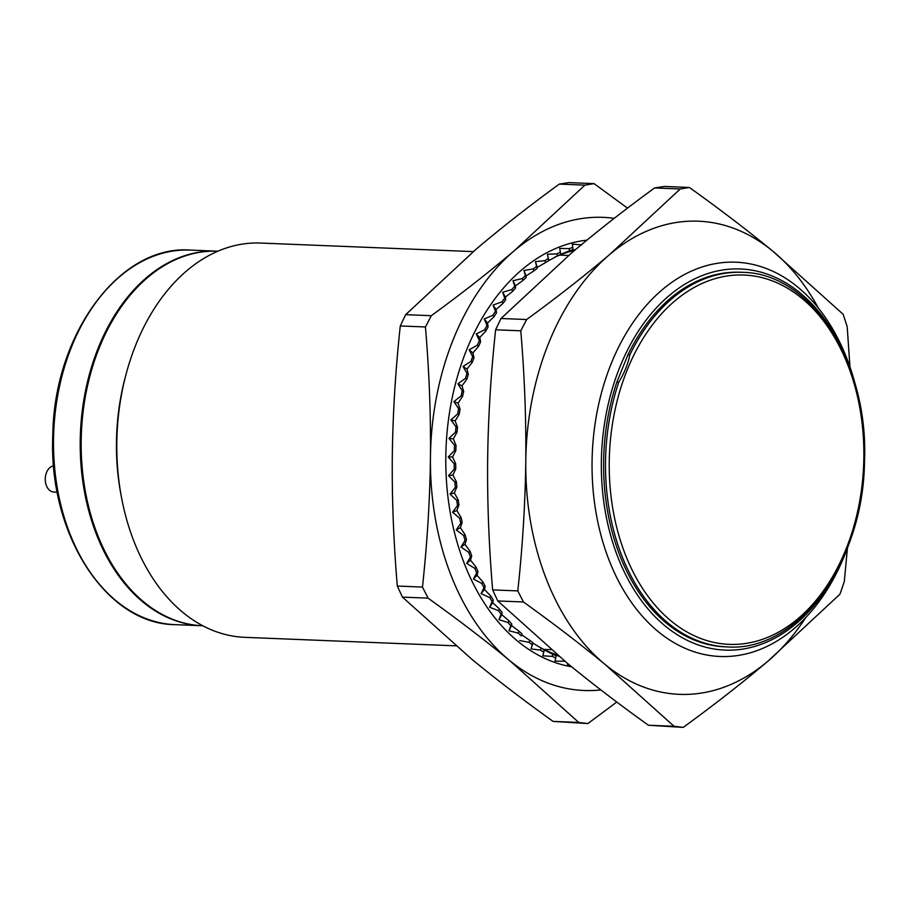 <?xml version="1.0" encoding="UTF-8"?>
<svg xmlns="http://www.w3.org/2000/svg" width="910" height="910" viewBox="0 0 910 910"><rect width="100%" height="100%" fill="white"/><g stroke="black" fill="none" stroke-linecap="round" stroke-linejoin="round"><path stroke-width="1.36" d="M855.559 385.647A197.299 135.817 92.3 0 0 735.917 262.205A197.299 135.817 92.3 0 0 664.789 287.628A197.299 135.817 92.3 0 0 592.148 457.48A197.299 135.817 92.3 0 0 720.026 656.485A197.299 135.817 92.3 0 0 849.212 543.077M849.462 366.81A190.725 131.29 92.3 0 0 671.66 293.543A190.725 131.29 92.3 0 0 601.442 457.741A190.725 131.29 92.3 0 0 691.759 642.414A190.725 131.29 92.3 0 0 841.625 561.356M57.273 492.162L53.781 492.014A13.149 9.054 -87.7 0 1 49.652 490.353A13.149 9.054 -87.7 0 1 45.5 476.226A13.149 9.054 -87.7 0 1 53.656 465.795M473.291 251.615L260.669 243.05A197.299 135.817 92.3 0 0 126.444 372.827A197.299 135.817 92.3 0 0 116.901 438.324A197.299 135.817 92.3 0 0 121.439 497.178A197.299 135.817 92.3 0 0 244.779 637.33L455.853 645.838M217.376 251.171A187.437 129.027 92.3 0 0 216.899 251.16A187.437 129.027 92.3 0 0 80.307 436.675A187.437 129.027 92.3 0 0 201.792 625.727A187.437 129.027 92.3 0 0 202.27 625.75M155.394 271.43A186.777 128.572 92.3 0 0 80.763 436.675A186.777 128.572 92.3 0 0 142.131 600.577M217.899 251.194L217.843 251.194A187.437 129.027 92.3 0 0 81.263 436.709A187.437 129.027 92.3 0 0 202.748 625.773L202.805 625.773M126.444 372.827L125.614 375.91A187.437 129.027 92.3 0 0 116.537 438.131A187.437 129.027 92.3 0 0 120.848 494.039L121.439 497.178M629.845 354.866C628.002 364.068 624.294 373.191 618.72 382.257A187.437 129.027 92.3 0 0 605.605 457.844A187.437 129.027 92.3 0 0 727.101 646.896L725.19 646.828A187.437 129.027 92.3 0 1 603.705 457.764A187.437 129.027 92.3 0 1 616.821 382.177L627.934 354.798L629.845 354.866A187.437 129.027 92.3 0 1 742.196 272.329L740.285 272.249A187.437 129.027 92.3 0 0 627.934 354.798M616.821 382.177L618.72 382.257M839.452 564.359C845.015 555.316 848.723 546.182 850.566 536.98M847.438 548.093L844.287 581.592L839.976 594.15L768.086 661.035C742.662 682.602 714.384 704.715 683.228 727.386L648.42 725.247C618.504 703.783 591.307 682.989 566.85 662.844L497.77 600.941L523.421 601.976C553.337 623.441 580.534 644.246 604.991 664.38L674.071 726.282L648.42 725.247M689.405 187.471L664.243 186.448L654.574 187.949L680.225 188.984L609.677 254.504A236.771 162.981 -87.7 0 1 772.783 251.16C747.838 230.617 720.049 209.391 689.405 187.471L680.225 188.984M497.77 600.941L492.64 589.896C488.886 545.135 487.214 501.706 487.646 459.584C488.181 417.474 490.831 374.215 495.62 329.795L501 318.5L571.548 252.969C596.471 231.822 624.146 210.153 654.574 187.949M818.317 308.024A236.771 162.981 -87.7 0 0 772.783 251.16L843.172 314.325L847.199 326.747L849.951 366.901M492.64 589.896L517.801 590.909C522.59 546.5 525.252 503.23 525.787 461.12C526.219 419.01 524.547 375.568 520.782 330.808L526.651 319.524L501 318.5M526.651 319.524C557.068 297.331 584.743 275.662 609.677 254.504A236.771 162.981 -87.7 0 0 525.787 461.12A236.771 162.981 -87.7 0 0 604.991 664.38A236.771 162.981 -87.7 0 0 768.086 661.035A236.771 162.981 -87.7 0 0 805.839 617.446M520.782 330.808L495.62 329.795M683.228 727.386L674.071 726.282M517.801 590.909L523.421 601.976M575.916 249.272L572.981 250.364L573.027 249.545A209.8 144.417 -87.7 0 0 569.546 250.728L560.753 254.311A209.8 144.417 -87.7 0 0 558.308 255.46A209.8 144.417 -87.7 0 0 557.352 255.926L548.787 260.601A209.8 144.417 -87.7 0 0 545.488 262.637L537.218 267.369L537.207 268.37A209.8 144.417 -87.7 0 0 534.034 270.805L526.071 275.946L526.105 277.539A209.8 144.417 -87.7 0 0 523.079 280.371L515.447 285.876L515.572 288.06A209.8 144.417 -87.7 0 0 512.728 291.257L505.437 297.092L505.687 299.845A209.8 144.417 -87.7 0 0 503.025 303.383L496.098 309.502L496.519 312.812A209.8 144.417 -87.7 0 0 494.073 316.657L487.533 323.004L488.135 326.849A209.8 144.417 -87.7 0 0 485.929 330.978L479.775 337.508L480.605 341.853A209.8 144.417 -87.7 0 0 478.649 346.232L472.904 352.898L473.985 357.71A209.8 144.417 -87.7 0 0 472.301 362.316L466.966 369.062L468.332 374.306A209.8 144.417 -87.7 0 0 466.921 379.095L462.007 385.863L463.679 391.516A209.8 144.417 -87.7 0 0 462.553 396.441L458.06 403.187L460.062 409.193A209.8 144.417 -87.7 0 0 459.243 414.232L455.159 420.898L457.514 427.211A209.8 144.417 -87.7 0 0 456.991 432.33L453.328 438.859L456.058 445.445A209.8 144.417 -87.7 0 0 455.842 450.587L452.577 456.934L455.694 463.736A209.8 144.417 -87.7 0 0 455.785 468.877L452.918 474.997L456.433 481.959A209.8 144.417 -87.7 0 0 456.831 487.055L454.34 492.89L458.253 499.965A209.8 144.417 -87.7 0 0 458.97 504.982L456.831 510.487L461.165 517.631A209.8 144.417 -87.7 0 0 462.178 522.522L460.38 527.663L465.135 534.807A209.8 144.417 -87.7 0 0 466.443 539.539L464.964 544.271L470.14 551.38A209.8 144.417 -87.7 0 0 471.721 555.908L470.538 560.196L476.123 567.203A209.8 144.417 -87.7 0 0 477.977 571.503L477.056 575.302L483.051 582.173A209.8 144.417 -87.7 0 0 485.166 586.211L484.484 589.498L490.877 596.164A209.8 144.417 -87.7 0 0 493.231 599.906L492.754 602.659L499.533 609.074A209.8 144.417 -87.7 0 0 502.104 612.498L501.797 614.682L508.952 620.813A209.8 144.417 -87.7 0 0 511.738 623.885L511.557 625.488L519.075 631.278A209.8 144.417 -87.7 0 0 522.033 633.974L521.248 635.908A212.007 145.93 -87.7 0 1 518.177 633.098L508.986 630.755L510.84 625.705A212.007 145.93 -87.7 0 1 507.962 622.52L498.93 619.619L501.114 614.205A212.007 145.93 -87.7 0 1 498.441 610.655L489.603 607.22L492.139 601.487A212.007 145.93 -87.7 0 1 489.694 597.608L481.072 593.65L483.983 587.655A212.007 145.93 -87.7 0 1 481.799 583.458L473.427 579.033L476.715 572.799A212.007 145.93 -87.7 0 1 474.792 568.329L466.705 563.449L470.39 557.045A212.007 145.93 -87.7 0 1 468.752 552.336L460.96 547.035L465.055 540.506A212.007 145.93 -87.7 0 1 463.702 535.592L456.24 529.916L460.744 523.307A212.007 145.93 -87.7 0 1 459.698 518.234L452.577 512.228L457.491 505.585A212.007 145.93 -87.7 0 1 456.752 500.386L450.006 494.084L455.33 487.464A212.007 145.93 -87.7 0 1 454.909 482.186L448.539 475.634L454.272 469.105A212.007 145.93 -87.7 0 1 454.17 463.77L448.198 457.025L454.317 450.621A212.007 145.93 -87.7 0 1 454.545 445.286L448.971 438.392L455.489 432.17A212.007 145.93 -87.7 0 1 456.024 426.858L450.86 419.885L457.741 413.879A212.007 145.93 -87.7 0 1 458.606 408.647L453.851 401.628L461.097 395.907A212.007 145.93 -87.7 0 1 462.257 390.788L457.912 383.77L465.499 378.367A212.007 145.93 -87.7 0 1 466.966 373.407L463.031 366.457L470.936 361.406A212.007 145.93 -87.7 0 1 472.688 356.64L469.15 349.793L477.352 345.163A212.007 145.93 -87.7 0 1 479.377 340.613L476.226 333.936L484.7 329.738A212.007 145.93 -87.7 0 1 486.986 325.45L484.222 318.989L492.924 315.258A212.007 145.93 -87.7 0 1 495.461 311.277L493.061 305.066L501.967 301.847A212.007 145.93 -87.7 0 1 504.732 298.184L502.673 292.281L511.761 289.585A212.007 145.93 -87.7 0 1 514.73 286.275L512.99 280.724L522.238 278.585A212.007 145.93 -87.7 0 1 525.377 275.65L523.944 270.486L533.294 268.916A212.007 145.93 -87.7 0 1 536.593 266.38L535.433 261.648L544.862 260.658A212.007 145.93 -87.7 0 1 548.286 258.542L547.388 254.277L556.852 253.867A212.007 145.93 -87.7 0 1 560.389 252.195L559.707 248.419L569.182 248.612A212.007 145.93 -87.7 0 1 572.788 247.383L572.288 244.119L581.74 244.915M571.707 666.825A214.464 147.636 -87.7 0 1 517.551 641.084A214.464 147.636 -87.7 0 1 450.291 407.828A214.464 147.636 -87.7 0 1 586.87 240.172M554.622 257.28A206.445 142.108 -87.7 0 1 574.654 250.341M616.798 702.031L587.894 723.552L578.737 722.438L509.657 660.535C485.201 640.401 458.003 619.596 428.075 598.143L402.436 597.108L397.306 586.051C393.541 541.291 391.88 497.861 392.312 455.739C392.847 413.629 395.497 370.37 400.286 325.951L425.448 326.963L431.317 315.69C461.734 293.498 489.409 271.817 514.343 250.671L584.891 185.139L559.24 184.104C528.812 206.308 501.137 227.978 476.203 249.124L405.667 314.655L431.317 315.69M600.85 689.916A236.771 162.981 -87.7 0 1 509.657 660.535A236.771 162.981 -87.7 0 1 430.441 457.275C430.874 415.165 429.213 371.724 425.448 326.963M428.075 598.143L422.467 587.064C427.256 542.656 429.918 499.397 430.441 457.275A236.771 162.981 -87.7 0 1 514.343 250.671A236.771 162.981 -87.7 0 1 614.193 218.355M627.502 208.128L594.071 183.627L584.891 185.139M402.436 597.108L471.516 658.999C495.973 679.144 523.159 699.949 553.087 721.403L587.894 723.552M594.071 183.627L568.909 182.614L559.24 184.104M422.467 587.064L397.306 586.051M400.286 325.951L405.667 314.655M553.087 721.403L578.737 722.438M567.76 663.595L567.476 664.937L569.273 664.835M565.03 661.342A212.007 145.93 -87.7 0 1 564.462 661.16L554.975 661.16L555.748 657.93A212.007 145.93 -87.7 0 1 552.245 656.394L542.792 655.803L543.782 652.083A212.007 145.93 -87.7 0 1 540.404 650.104L531.008 648.921L532.259 644.712A212.007 145.93 -87.7 0 1 529.017 642.312L519.712 640.549M559.036 656.337L556.181 654.995L556.158 655.791A209.8 144.417 -87.7 0 1 552.791 654.313L544.328 649.99A209.8 144.417 -87.7 0 1 542.451 648.91A209.8 144.417 -87.7 0 1 541.075 648.091L532.919 643.12L531.008 648.921M521.965 634.998L529.802 640.39A209.8 144.417 -87.7 0 0 532.93 642.699L532.919 643.12M557.534 655.075A206.445 142.108 -87.7 0 1 539.073 646.896M573.027 249.545L572.788 247.383M569.546 250.728L569.182 248.612M560.753 254.311L560.389 252.195M557.352 255.926L556.852 253.867M548.787 260.601L548.286 258.542M545.488 262.637L544.862 260.658M537.207 268.37L536.593 266.38M534.034 270.805L533.294 268.916M526.105 277.539L525.377 275.65M523.079 280.371L522.238 278.585M512.728 291.257L511.761 289.585M515.572 288.06L514.73 286.275M503.025 303.383L501.967 301.847M505.687 299.845L504.732 298.184M494.073 316.657L492.924 315.258M496.519 312.812L495.461 311.277M485.929 330.978L484.7 329.738M488.135 326.849L486.986 325.45M478.649 346.232L477.352 345.163M480.605 341.853L479.377 340.613M472.301 362.316L470.936 361.406M473.985 357.71L472.688 356.64M466.921 379.095L465.499 378.367M468.332 374.306L466.966 373.407M462.553 396.441L461.097 395.907M463.679 391.516L462.257 390.788M459.243 414.232L457.741 413.879M460.062 409.193L458.606 408.647M456.991 432.33L455.489 432.17M457.514 427.211L456.024 426.858M455.842 450.587L454.317 450.621M456.058 445.445L454.545 445.286M455.785 468.877L454.272 469.105M455.694 463.736L454.17 463.77M456.831 487.055L455.33 487.464M456.433 481.959L454.909 482.186M458.97 504.982L457.491 505.585M458.253 499.965L456.752 500.386M462.178 522.522L460.744 523.307M461.165 517.631L459.698 518.234M465.135 534.807L463.702 535.592M466.443 539.539L465.055 540.506M470.14 551.38L468.752 552.336M471.721 555.908L470.39 557.045M477.977 571.503L476.715 572.799M476.123 567.203L474.792 568.329M485.166 586.211L483.983 587.655M483.051 582.173L481.799 583.458M493.231 599.906L492.139 601.487M490.877 596.164L489.694 597.608M556.158 655.791L555.748 657.93M552.791 654.313L552.245 656.394M502.104 612.498L501.114 614.205M499.533 609.074L498.441 610.655M544.328 649.99L543.782 652.083M541.075 648.091L540.404 650.104M511.738 623.885L510.84 625.705M508.952 620.813L507.962 622.52M529.802 640.39L529.017 642.312M532.93 642.699L532.259 644.712M522.033 633.974L521.248 635.908M519.075 631.278L518.177 633.098M511.557 625.488L508.986 630.755M501.797 614.682L498.93 619.619M492.754 602.659L489.603 607.22M484.484 589.498L481.072 593.65M477.056 575.302L473.427 579.033M470.538 560.196L466.705 563.449M464.964 544.271L460.96 547.035M460.38 527.663L456.24 529.916M456.831 510.487L452.577 512.228M454.34 492.89L450.006 494.084M452.918 474.997L448.539 475.634M452.577 456.934L448.198 457.025M453.328 438.859L448.971 438.392M455.159 420.898L450.86 419.885M458.06 403.187L453.851 401.628M462.007 385.863L457.912 383.77M466.966 369.062L463.031 366.457M472.904 352.898L469.15 349.793M479.775 337.508L476.226 333.936M487.533 323.004L484.222 318.989M496.098 309.502L493.061 305.066M505.437 297.092L502.673 292.281M515.447 285.876L512.99 280.724M526.071 275.946L523.944 270.486M537.218 267.369L535.433 261.648M548.821 260.214L547.388 254.277M190.201 250.079A187.437 129.027 92.3 0 0 53.61 435.594A187.437 129.027 92.3 0 0 175.107 624.658C106.117 624.237 48.367 534.159 52.791 435.549C53.77 334.391 119.676 244.676 190.201 250.079L216.899 251.16M863.772 461.438A184.81 127.218 92.3 0 0 741.673 274.968A184.81 127.218 92.3 0 0 609.325 457.946A184.81 127.218 92.3 0 0 731.435 644.416A184.81 127.218 92.3 0 0 863.772 461.438M568.625 255.46L559.707 255.096M551.187 649.683L543.816 649.387M201.792 625.727L175.107 624.658M742.196 272.329C811.174 272.738 868.925 362.817 864.5 461.438C863.533 562.596 797.626 652.311 727.101 646.896"/></g></svg>
